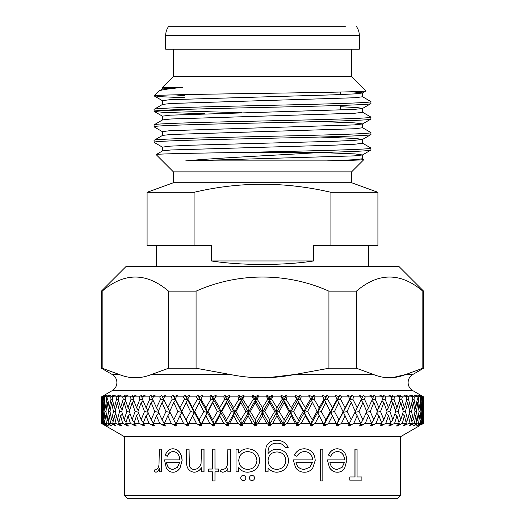 <?xml version="1.0" encoding="UTF-8"?>
<svg xmlns="http://www.w3.org/2000/svg" width="525" height="525" viewBox="0 0 525 525"><rect width="100%" height="100%" fill="white"/><g stroke="black" fill="none" stroke-linecap="round" stroke-linejoin="round"><path stroke-width="0.79" d="M101.384 291.158L126.171 266.372L398.829 266.372L423.616 291.158L422.828 291.158C400.647 272.337 378.505 272.337 356.409 291.158L356.409 368.248L373.531 374.509C384.116 378.82 394.846 378.82 405.707 374.509L412.768 374.509A9.293 9.293 0 0 0 412.768 390.613L112.232 390.613A9.293 9.293 0 0 0 112.232 374.509L101.384 368.248L102.172 368.248L102.172 291.158L101.384 291.158L101.384 368.248M397.281 498.75L127.719 498.75L124.622 495.652L400.378 495.652L397.281 498.75M354.926 476.982L354.926 449.177L357.072 449.177L357.072 476.982L361.771 476.982M357.072 476.982L361.883 476.982L361.883 480.158L349.801 480.158L349.801 476.982L355.025 476.982L355.025 449.177M327.436 459.9L344.564 459.9C344.256 454.781 341.992 451.999 337.772 451.559C334.681 451.618 332.305 453.206 330.645 456.323L328.407 455.031C330.415 450.89 333.408 448.809 337.398 448.777L337.483 448.777C343.33 449.38 346.434 453.265 346.789 460.438L344.708 467.992C342.891 470.82 340.469 472.231 337.424 472.218L337.339 472.218C334.162 472.218 331.557 470.735 329.523 467.762L327.364 459.9L329.523 467.762M344.472 459.9C344.164 454.781 341.9 452.005 337.687 451.559M320.243 480.952L320.309 449.177L320.243 480.952M293.258 459.9L312.624 459.9C312.244 454.781 309.652 451.999 304.835 451.559C301.337 451.618 298.666 453.206 296.822 456.323L294.387 455.031C296.592 450.89 299.952 448.809 304.461 448.777L304.507 448.777C311.194 449.38 314.764 453.265 315.21 460.438L312.788 467.992C310.682 470.82 307.899 472.231 304.441 472.218L304.395 472.218C300.799 472.218 297.872 470.735 295.621 467.762L293.226 459.9L295.621 467.762M312.572 459.9C312.191 454.781 309.599 452.005 304.789 451.559M277.102 449.177C284.104 449.767 287.936 453.567 288.586 460.569C287.917 467.65 284.058 471.529 277.016 472.218L276.997 472.218C273.354 472.192 270.375 470.741 268.065 467.86L268.065 471.817L265.283 471.817L265.283 453.849L266.103 446.906C268.157 442.483 271.701 440.331 276.734 440.436L276.734 440.436C282.188 440.317 286 442.7 288.199 447.589L285.429 447.589C283.5 444.531 280.685 443.074 276.997 443.218C270.952 443.284 267.973 446.322 268.065 452.34L268.065 453.515C270.408 450.673 273.413 449.223 277.102 449.177L277.082 449.177C273.4 449.223 270.395 450.673 268.058 453.515M276.997 472.218C273.341 472.192 270.362 470.741 268.058 467.86M243.298 475.394C244.86 475.538 245.713 476.398 245.857 477.973C245.713 479.548 244.86 480.408 243.298 480.559L243.278 480.559C241.717 480.408 240.87 479.548 240.719 477.973C240.863 476.405 241.717 475.538 243.278 475.394L243.298 475.394M251.987 475.394C253.555 475.538 254.415 476.398 254.559 477.973C254.415 479.548 253.555 480.408 251.987 480.559L251.974 480.559C250.405 480.408 249.546 479.548 249.395 477.973C249.546 476.405 250.405 475.538 251.974 475.394L251.987 475.394M238.757 449.177L238.757 453.095C241.119 450.22 244.177 448.777 247.925 448.777L247.944 448.777C255.111 449.446 259.035 453.37 259.717 460.556C258.963 467.703 255.006 471.588 247.839 472.218C244.013 472.231 240.988 470.708 238.757 467.631L238.757 471.817L236.02 471.817L236.02 449.177L238.783 449.177L238.783 453.062M247.925 448.777C255.104 449.446 259.035 453.37 259.717 460.556L259.717 460.556C258.969 467.703 255.012 471.588 247.852 472.218L247.839 472.218M238.783 467.663L238.757 471.817M227.916 468.484C226.708 470.748 224.936 471.995 222.6 472.218L220.244 471.437L221.701 469.028L223.105 469.435M221.701 469.028L223.059 469.435C225.461 468.897 226.905 467.27 227.397 464.559L227.876 449.177L230.613 449.177L230.613 471.817L227.876 471.817L227.876 468.484C226.669 470.748 224.89 471.995 222.554 472.218M208.747 469.035L212.376 469.035L212.376 449.177L214.974 449.177L214.974 469.035L218.728 469.035L218.728 471.817L214.974 471.817L214.974 480.952L212.376 480.952L212.376 471.817L208.747 471.817M214.974 449.177L215.027 469.035M218.728 469.035L218.728 471.817M215.027 471.817L214.974 480.952M201.528 467.736C199.598 470.656 197.059 472.152 193.922 472.218L193.85 472.218C188.501 471.26 186.099 467.434 186.631 460.74L186.631 449.177L189.052 449.177L189.328 464.979C189.984 467.952 191.658 469.442 194.342 469.435M188.967 449.177L189.249 464.979C189.906 467.952 191.579 469.442 194.27 469.435C197.682 469.16 199.953 467.158 201.075 463.437L201.456 449.177L204.035 449.177L204.035 471.817L201.456 471.817L201.456 467.736C199.52 470.663 196.987 472.152 193.85 472.218M179.793 459.9C179.419 454.781 177.26 451.999 173.329 451.559C170.546 451.618 168.479 453.206 167.121 456.323L165.349 455.031C166.924 450.896 169.496 448.809 173.06 448.777L173.158 448.777C178.651 449.38 181.643 453.265 182.129 460.438L180.029 467.992C178.198 470.82 175.888 472.231 173.112 472.218L173.007 472.218C170.152 472.218 167.902 470.728 166.261 467.762L164.509 459.9L179.793 459.9L164.62 459.9M173.427 451.559C170.651 451.618 168.584 453.206 167.232 456.323L167.121 456.323M159.449 468.484C158.616 470.748 157.421 471.995 155.866 472.218L154.225 471.437L155.177 469.028L156.201 469.435M155.177 469.028L156.083 469.435C157.684 468.897 158.662 467.27 159.003 464.559L159.338 449.177L161.319 449.177L161.319 471.817L159.338 471.817L159.338 468.484C158.498 470.748 157.297 471.995 155.748 472.218M400.378 495.652L400.378 436.78L124.622 436.78L124.622 495.652M423.616 291.158L423.616 368.248L422.828 368.248L422.828 291.158M112.232 374.509L119.293 374.509L102.172 368.248L119.293 374.509C129.878 378.82 140.602 378.82 151.469 374.509L168.591 368.248L168.591 291.158C146.409 272.337 124.268 272.337 102.172 291.158M405.733 374.509L390.771 378.026M168.591 368.248L196.074 368.248L230.324 374.509C251.495 378.82 272.947 378.82 294.676 374.509L264.797 378.026M356.409 291.158L328.926 291.158C287.149 272.357 238.015 272.317 196.074 291.158L168.591 291.158M423.616 402.511L423.616 419.777L423.563 402.478M400.378 436.78L419.088 425.978M423.59 423.367L421.956 424.318L423.59 423.367L423.209 423.367L423.452 415.767L423.59 423.367M421.49 415.203L422.159 415.767L422.664 423.367L418.386 425.978L423.209 423.367M422.664 423.367L421.536 423.367L422.159 415.767M418.556 414.888L419.573 415.767L420.459 423.367L416.43 425.978L421.536 423.367M420.459 423.367L418.583 423.367L419.573 415.767M414.402 414.592L415.728 415.767L416.981 423.367L413.234 425.978L418.583 423.367M416.981 423.367L414.376 423.367L415.728 415.767M409.047 414.304L410.648 415.767L412.256 423.367L408.831 425.978L414.376 423.367M412.256 423.367L408.942 423.367L410.648 415.767M402.544 414.015L404.375 415.767L406.324 423.367L403.239 425.978L408.942 423.367M406.324 423.367L402.334 423.367L404.375 415.767M394.938 413.726L396.959 415.767L399.236 423.367L396.519 425.978L397.727 425.44L397.327 425.978L402.334 423.367M399.236 423.367L394.597 423.367L396.959 415.767M386.295 413.431L388.467 415.767L391.046 423.367L388.723 425.978L389.937 425.44L389.648 425.978L394.597 423.367M391.046 423.367L385.796 423.367L388.467 415.767M376.681 413.123L378.952 415.767L381.826 423.367L379.903 425.978L381.124 425.44L380.94 425.978L385.796 423.367M381.826 423.367L375.998 423.367L378.952 415.767M366.181 412.801L368.504 415.767L371.641 423.367L371.516 424.318L370.145 425.978L371.359 425.44L371.28 425.978L375.998 423.367M371.641 423.367L365.295 423.367L368.504 415.767M354.887 412.453L357.203 415.767L360.577 423.367L360.642 424.318L359.513 425.978L360.714 425.44L360.747 425.978L365.295 423.367M360.577 423.367L353.758 423.367L357.203 415.767M412.768 390.613L423.583 396.874L420.381 395.246L422.664 396.874L421.542 396.874L418.72 395.246L420.623 396.637L417.736 395.246L420.453 396.874L418.589 396.874L415.8 395.246L417.414 396.637L414.33 395.246L416.975 396.874L414.383 396.874L411.646 395.246L412.958 396.637L409.71 395.246L412.25 396.874L408.949 396.874L406.298 395.246L407.288 396.637L403.896 395.246L406.317 396.874L402.34 396.874L399.781 395.246L400.457 396.637L396.952 395.246L399.23 396.874L394.603 396.874L392.168 395.246L392.516 396.637L388.92 395.246L391.04 396.874L385.809 396.874L383.506 395.246L383.526 396.637L379.87 395.246L381.813 396.874L376.018 396.874L373.872 395.246L373.557 396.637L369.876 395.246L371.628 396.874L365.308 396.874L363.339 395.246L362.696 396.637L359.021 395.246L360.563 396.874L353.778 396.874L351.993 395.246L351.035 396.637L347.386 395.246L348.705 396.874L341.506 396.874L339.931 395.246L338.651 396.637L335.068 395.246L348.725 423.367L348.981 424.318L348.108 425.978L349.283 425.44L349.42 425.978L353.758 423.367M348.725 423.367L341.493 423.367L345.135 415.767M336.158 396.874L328.604 396.874L327.246 395.246L325.664 396.637L322.166 395.246L336.623 424.318L336.007 425.978L337.148 425.44L337.398 425.978L341.493 423.367M336.177 423.367L328.584 423.367L332.404 415.767M323.019 396.874L315.164 396.874L314.035 395.246L312.158 396.637L308.779 395.246L323.669 424.318L323.321 425.978L324.411 425.44L324.765 425.978L328.584 423.367M323.039 423.367L315.151 423.367L319.115 415.767M309.389 396.874L301.304 396.874L300.412 395.246L298.259 396.637L295.024 395.246L295.385 396.874L297.636 400.07L298.351 402.511L303.135 411.561L304.297 412.394L305.36 415.767L310.223 424.318L310.137 425.978L311.181 425.44L311.64 425.978L315.151 423.367M309.409 423.367L301.284 423.367L305.36 415.767M303.135 411.561L298.351 419.777L293.534 411.561L290.548 412.394L291.27 415.767L295.404 423.367L296.389 424.318L296.579 425.978L297.55 425.44L298.115 425.978L299.578 424.318L301.284 423.367M295.404 423.367L287.116 423.367L291.27 415.767M281.131 423.367L272.744 423.367L276.944 415.767L281.131 423.367L282.286 424.318L282.739 425.978L283.644 425.44L284.301 425.978L285.528 424.318L287.116 423.367M266.713 423.367L258.287 423.367L262.5 415.767L266.713 423.367L268.019 424.318L268.741 425.978L269.568 425.44L270.309 425.978L271.287 424.318L272.744 423.367M295.385 396.874L287.129 396.874L286.479 395.246L284.071 396.637L281.006 395.246L281.111 396.874L272.764 396.874L272.363 395.246L269.712 396.637L266.844 395.246L266.693 396.874L258.307 396.874L258.156 395.246L255.288 396.637L252.637 395.246L252.236 396.874L243.889 396.874L243.994 395.246L240.929 396.637L238.521 395.246L237.871 396.874L239.039 399.079L241.303 400.07L240.87 402.511L245.759 411.561L248.417 412.394L248.056 415.767L252.256 423.367L253.713 424.318L254.691 425.978L255.432 425.44L256.259 425.978L256.981 424.318L258.287 423.367M252.256 423.367L243.869 423.367L248.056 415.767M237.871 396.874L229.615 396.874L229.976 395.246L226.741 396.637L224.588 395.246L223.696 396.874L224.844 399.079L227.364 400.07L226.649 402.511L231.466 411.561L234.452 412.394L233.73 415.767L237.884 423.367L239.472 424.318L240.699 425.978L241.356 425.44L242.261 425.978L242.714 424.318L243.869 423.367M237.884 423.367L229.596 423.367L233.73 415.767M223.696 396.874L215.611 396.874L216.221 395.246L212.842 396.637L210.965 395.246L209.836 396.874L210.952 399.079L213.708 400.07L212.71 402.511L217.416 411.561L220.703 412.394L219.64 415.767L223.716 423.367L225.422 424.318L226.885 425.978L227.45 425.44L228.421 425.978L228.611 424.318L229.596 423.367M223.716 423.367L215.591 423.367L219.64 415.767M209.836 396.874L201.981 396.874L202.834 395.246L199.336 396.637L197.754 395.246L196.396 396.874L197.479 399.079L200.445 400.07L199.178 402.511L203.733 411.561L207.296 412.394L205.885 415.767L209.849 423.367L213.36 425.978L213.819 425.44L214.863 425.978L214.777 424.318L215.591 423.367M209.849 423.367L201.961 423.367L205.885 415.767M196.396 396.874L188.843 396.874L189.932 395.246L186.349 396.637L185.069 395.246L183.494 396.874L184.524 399.079L187.681 400.07L186.152 402.511L190.523 411.561L194.335 412.394L192.596 415.767L196.416 423.367L200.235 425.978L200.589 425.44L201.679 425.978L201.331 424.318L201.961 423.367M196.416 423.367L188.823 423.367L192.596 415.767M183.494 396.874L176.295 396.874L177.614 395.246L173.965 396.637L173.007 395.246L171.222 396.874L172.2 399.079L175.514 400.07L173.742 402.511L177.89 411.561L181.926 412.394L179.865 415.767L183.507 423.367L187.602 425.978L187.852 425.44L188.993 425.978L188.377 424.318L188.823 423.367M183.507 423.367L176.275 423.367L179.865 415.767M170.113 412.453L167.797 415.767L171.242 423.367L175.58 425.978L175.718 425.44L176.892 425.978L176.019 424.318L176.275 423.367M171.242 423.367L164.423 423.367L167.797 415.767M158.819 412.801L156.496 415.767L159.705 423.367L164.253 425.978L164.286 425.44L165.487 425.978L164.358 424.318L164.423 423.367M159.705 423.367L153.359 423.367L156.496 415.767M148.319 413.123L146.048 415.767L149.002 423.367L153.72 425.978L153.641 425.44L154.855 425.978L153.484 424.318L153.359 423.367M149.002 423.367L143.174 423.367L146.048 415.767M138.705 413.431L136.533 415.767L139.204 423.367L144.06 425.978L143.876 425.44L145.097 425.978L143.174 423.367M139.204 423.367L133.954 423.367L136.533 415.767M130.062 413.726L128.041 415.767L130.403 423.367L135.352 425.978L135.063 425.44L136.277 425.978L133.954 423.367M130.403 423.367L125.764 423.367L128.041 415.767M122.456 414.015L120.625 415.767L122.666 423.367L127.673 425.978L127.273 425.44L128.481 425.978L125.764 423.367M122.666 423.367L118.676 423.367L120.625 415.767M115.953 414.304L114.352 415.767L116.058 423.367L121.078 425.978L120.573 425.44L121.761 425.978L118.676 423.367M116.058 423.367L112.744 423.367L114.352 415.767M110.598 414.592L109.272 415.767L110.624 423.367L116.169 425.978L112.744 423.367M110.624 423.367L108.019 423.367L109.272 415.767M106.444 414.888L105.427 415.767L106.418 423.367L111.766 425.978L108.019 423.367M106.418 423.367L104.541 423.367L105.427 415.767M103.51 415.203L102.841 415.767L103.464 423.367L108.57 425.978L104.541 423.367M103.464 423.367L102.336 423.367L102.841 415.767M101.824 415.531L101.791 423.367L106.614 425.978L102.336 423.367M101.791 423.367L103.044 424.318L101.41 423.367L101.548 415.767M105.912 425.978L103.044 424.318L105.912 425.978M124.622 436.78L104.974 425.44M112.232 390.613L104.232 395.246M171.222 396.874L164.437 396.874L165.979 395.246L162.304 396.637L161.661 395.246L159.692 396.874L153.372 396.874L155.124 395.246L151.443 396.637L151.128 395.246L148.982 396.874L143.187 396.874L145.13 395.246L141.474 396.637L141.494 395.246L139.191 396.874L133.96 396.874L136.08 395.246L132.484 396.637L132.832 395.246L130.397 396.874L125.77 396.874L128.048 395.246L124.543 396.637L125.219 395.246L122.66 396.874L118.683 396.874L121.104 395.246L117.712 396.637L118.703 395.246L116.051 396.874L112.75 396.874L115.29 395.246L112.042 396.637L113.354 395.246L110.618 396.874L108.025 396.874L110.67 395.246L107.586 396.637L109.2 395.246L106.411 396.874L104.547 396.874L107.264 395.246L104.377 396.637L106.28 395.246L103.458 396.874L102.336 396.874L104.619 395.246L101.417 396.874L101.548 407.767L101.876 399.079L102.218 399.177M173.421 182.72L173.421 171.872L351.579 171.872L351.579 182.72L173.421 182.72L147.085 192.301L147.085 245.457L194.086 245.457L194.086 192.301L147.085 192.301M194.086 192.301C239.433 181.584 285.042 181.584 330.914 192.301L330.914 245.457L313.701 245.457L313.701 260.951C283.986 265.611 241.014 265.611 211.299 260.951L211.299 245.457L194.086 245.457M351.579 182.72L377.915 192.301L330.914 192.301M173.578 49.179L173.578 76.289L162.442 87.426L162.442 89.033M351.422 49.179L351.422 76.289L173.578 76.289M165.677 35.542L165.677 49.179L359.323 49.179L359.323 35.542L165.677 35.542A15.494 15.494 0 0 1 168.774 26.25L179.616 26.25M345.384 26.25L168.774 26.25M356.226 26.25A15.494 15.494 0 0 1 359.323 35.542M377.915 192.301L377.915 245.457L330.914 245.457M351.579 171.872L363.923 159.528L362.473 158.648M362.473 143.154L370.867 148.004L370.945 150.032C369.652 150.865 352.761 151.692 320.276 152.506C276.262 155.256 215.407 158.005 185.699 160.893L326.629 160.893C350.464 160.44 362.893 159.987 363.923 159.528M320.276 152.506L238.462 152.506C190.687 153.221 154.672 153.904 156.168 154.619L162.527 150.898L170.894 149.973L333.25 145.189L354.939 144.218L362.558 143.253L362.558 139.381L354.106 140.398L333.25 141.317L191.75 145.189L170.061 146.153L162.442 147.125L162.442 150.997M173.421 171.872L156.168 154.619M362.473 96.679L370.945 101.62C372.461 102.9 320.414 104.206 262.5 105.492C204.586 106.778 152.539 108.078 154.055 109.364L154.133 111.392L163.144 112.317L205.019 113.787M351.901 91.75L362.558 92.905L362.558 96.777L354.939 97.742L170.894 103.497L162.527 104.422L154.055 109.364M370.945 101.62L370.867 103.642L362.473 108.491L354.106 109.417L170.061 115.172L162.442 116.143L162.442 120.015M370.945 103.556C372.461 104.836 320.414 106.142 262.5 107.428C204.586 108.714 152.539 110.014 154.055 111.3M362.473 112.173L370.945 117.108C372.461 118.394 320.414 119.7 262.5 120.98C204.586 122.266 152.539 123.572 154.055 124.858L154.133 126.879L162.527 131.729M340.502 106.719L356.934 107.566L362.558 108.393L362.558 112.271L354.939 113.236L170.894 118.991L162.527 119.917L154.055 124.858M370.945 117.108L370.867 119.136L362.473 123.985L354.106 124.911L170.061 130.666L162.442 131.631L162.442 135.509M370.945 119.044C372.461 120.33 320.414 121.636 262.5 122.916C204.586 124.202 152.539 125.508 154.055 126.794M362.473 127.66L370.945 132.602C372.461 133.888 320.414 135.188 262.5 136.474C204.586 137.76 152.539 139.059 154.055 140.346L154.133 142.373L162.527 147.223M319.981 121.531L354.939 122.916L362.558 123.887L362.558 127.759L354.939 128.73L170.894 134.485L162.527 135.411L154.055 140.346M370.945 132.602L370.867 134.63L362.473 139.473M370.945 134.538C372.461 135.824 320.414 137.123 262.5 138.41C204.586 139.696 152.539 141.002 154.055 142.282M158.642 91.225C160.02 90.018 168.052 88.745 182.733 87.426L162.527 88.935L158.642 91.225L154.055 95.806L162.757 96.803L184.498 97.703M162.31 110.329L241.808 112.77M182.733 87.426L162.442 87.426M351.422 76.289L366.03 90.897L362.473 92.997L354.106 93.922L333.25 94.841L170.061 99.684L162.442 100.649L162.442 104.521M366.03 90.897C368.36 91.731 317.152 92.571 260.636 93.378C203.917 94.198 153.49 95.005 154.055 95.806M340.502 92.039L340.502 94.579M340.502 105.453L340.502 109.128M156.384 245.457L156.384 266.372M368.616 245.457L368.616 266.372M184.498 95.707L174.746 94.841M370.945 148.096C373.426 149.553 302.873 151.069 238.462 152.506M370.945 150.032L362.473 154.967L354.106 155.892L185.699 160.893M211.299 260.951L313.701 260.951M319.981 137.025L354.939 138.41L362.558 139.381M320.092 152.519L354.939 153.904L362.473 154.967M362.558 154.868L362.558 158.747L354.939 159.712L326.629 160.893M423.209 408.05L423.603 399.079L423.583 396.874L423.202 396.637M310.524 399.079L305.36 407.767L300.156 399.079L301.304 396.874M310.223 424.318L310.898 424.613L295.024 395.246M300.156 399.079L297.636 400.07L298.259 396.637M316.942 411.561L312.29 419.777L307.584 411.561L304.297 412.394L305.36 407.767M296.546 399.079L291.27 407.767L285.961 399.079L287.129 396.874M293.534 411.561L298.351 402.511M296.389 424.318L297.353 424.613L283.697 400.07L285.961 399.079M288.993 411.561L284.13 419.777L279.241 411.561L284.13 402.511L288.993 411.561L290.548 412.394L291.27 407.767M299.578 424.318L297.353 424.613L298.351 419.777M284.13 402.511L283.697 400.07L282.293 399.079L276.944 407.767L271.576 399.079L272.764 396.874M285.528 424.318L283.526 424.613L276.583 412.394L279.241 411.561M284.301 425.978L283.526 424.613L284.13 419.777M282.286 424.318L283.526 424.613L283.644 425.44M276.944 415.767L276.583 412.394L266.844 395.246M324.115 399.079L319.115 407.767L314.048 399.079L315.164 396.874M323.669 424.318L308.779 395.246M314.048 399.079L311.292 400.07L312.158 396.637M330.317 411.561L325.822 419.777L321.267 411.561L317.704 412.394L319.115 407.767M307.584 411.561L312.29 402.511M311.64 425.978L310.898 424.613L312.29 419.777M298.115 425.978L297.353 424.613L297.55 425.44M337.214 399.079L332.404 407.767L327.521 399.079L328.604 396.874M327.521 399.079L324.555 400.07L325.664 396.637M343.147 411.561L338.848 419.777L334.478 411.561L330.665 412.394L332.404 407.767M321.267 411.561L325.822 402.511M324.765 425.978L324.056 424.613L325.822 419.777M313.333 424.318L310.898 424.613L311.181 425.44M348.705 396.874L349.709 399.079L345.135 407.767L340.476 399.079L341.506 396.874M340.476 399.079L337.319 400.07L338.651 396.637M349.709 399.079L349.486 400.07L351.258 402.511L355.327 411.561L351.258 419.777L347.11 411.561L343.074 412.394L345.135 407.767M334.478 411.561L338.848 402.511M336.623 424.318L338.848 419.777M326.675 424.318L324.056 424.613L324.411 425.44M360.563 396.874L361.502 399.079L357.203 407.767L352.8 399.079L353.778 396.874M352.8 399.079L349.486 400.07L351.035 396.637M355.294 411.502L357.203 407.767M347.11 411.561L351.258 402.511M348.961 424.259L351.258 419.777M339.504 424.318L336.722 424.613L337.148 425.44M371.628 396.874L372.494 399.079L368.504 407.767L364.396 399.079L365.308 396.874M360.983 400.116L362.952 402.511L366.752 411.561L362.952 419.777L359.061 411.561L362.952 402.511M361.476 399.026L362.696 396.637M364.396 399.079L361.016 400.05M366.575 411.141L368.504 407.767M359.061 411.561L354.92 412.374M360.609 423.826L362.952 419.777M348.803 424.646L349.283 425.44M351.711 424.318L348.83 424.607M381.813 396.874L382.607 399.079L378.952 407.767L375.172 399.079L376.018 396.874M371.897 400.378L373.839 402.511L377.344 411.561L373.839 419.777L370.23 411.561L373.839 402.511M372.363 398.744L373.557 396.637M375.172 399.079L372.1 399.938M377.048 410.799L378.952 407.767M370.23 411.561L366.424 412.283M371.602 423.268L373.839 419.777M360.301 424.823L360.714 425.44M363.202 424.318L360.465 424.581M391.04 396.874L391.748 399.079L388.467 407.767L385.042 399.079L385.809 396.874M381.957 400.627L383.834 402.511L387.01 411.561L383.834 419.777L380.533 411.561L383.834 402.511M382.39 398.475L383.526 396.637M385.042 399.079L382.292 399.833M386.63 410.471L388.467 407.767M380.533 411.561L377.075 412.204M381.649 422.901L383.834 419.777M370.991 424.948L371.359 425.44M373.879 424.318L371.313 424.561M399.23 396.874L399.847 399.079L396.959 407.767L393.927 399.079L394.603 396.874M391.079 400.857L392.844 402.511L395.679 411.561L392.844 419.777L389.891 411.561L392.844 402.511M391.473 398.212L392.516 396.637M393.927 399.079L391.506 399.728M395.24 410.15L396.959 407.767M389.891 411.561L386.794 412.125M390.771 422.54L392.844 419.777M380.802 425.047L381.124 425.44M383.657 424.318L381.301 424.535M406.317 396.874L406.849 399.079L404.375 407.767L401.75 399.079L402.34 396.874M399.19 401.08L400.811 402.511L403.266 411.561L400.811 419.777L398.219 411.561L400.811 402.511M399.532 397.95L400.457 396.637M401.75 399.079L399.669 399.637M402.806 409.828L404.375 407.767M398.219 411.561L395.509 412.053M398.888 422.185L400.811 419.777M392.464 424.318L390.331 424.508M412.25 396.874L412.683 399.079L410.648 407.767L408.457 399.079L408.949 396.874M406.225 401.303L407.663 402.511L409.73 411.561L407.663 419.777L405.458 411.561L407.663 402.511M406.514 397.688L407.288 396.637M408.457 399.079L406.717 399.545M409.264 409.5L410.648 407.767M405.458 411.561L403.148 411.981M405.937 421.837L407.663 419.777M400.227 424.318L398.344 424.489M416.975 396.874L417.303 399.079L415.728 407.767L413.982 399.079L414.383 396.874M412.118 401.527L413.339 402.511L414.999 411.561L413.339 419.777L411.541 411.561L413.339 402.511M412.355 397.425L412.958 396.637M413.982 399.079L412.598 399.453M414.573 409.172L415.728 407.767M411.541 411.561L409.644 411.908M411.863 421.477L413.339 419.777M406.875 424.318L405.261 424.462M420.453 396.874L420.683 399.079L419.573 407.767L418.294 399.079L418.589 396.874M416.837 401.75L417.808 402.511L419.048 411.561L417.808 419.777L416.43 411.561L417.808 402.511M417.014 397.143L417.414 396.637M418.294 399.079L417.257 399.367M418.688 408.824L419.573 407.767M416.43 411.561L414.947 411.836M416.614 421.109L417.808 419.777M412.368 424.318L411.042 424.436M422.664 396.874L422.159 407.767L421.542 396.874M420.328 401.979L421.024 402.511L421.831 411.561L421.024 419.777L420.072 411.561L421.024 402.511M421.345 399.079L420.663 399.276M421.568 408.45L422.159 407.767M420.072 411.561L419.016 411.764M420.164 420.722L421.024 419.777M416.647 424.318L415.629 424.41M423.452 407.767L423.209 396.874M422.579 402.216L422.966 402.511L423.334 411.561L422.966 419.777L422.448 411.561L422.966 402.511M423.124 399.079L422.783 399.177M422.448 411.561L421.818 411.685M422.474 420.308L422.966 419.777M419.685 424.318L418.996 424.384M421.463 424.318L421.109 424.351M101.791 396.874L101.876 399.079M101.437 402.478L101.666 411.607M101.463 411.561L101.463 419.862M103.458 396.874L102.841 407.767L102.336 396.874M102.421 402.216L102.034 402.511L102.552 411.561L103.182 411.685M103.432 408.45L102.841 407.767M102.552 411.561L102.034 419.777L101.666 411.561L102.034 402.511M103.537 424.318L103.891 424.351M102.526 420.308L102.034 419.777M106.411 396.874L106.706 399.079L105.427 407.767L104.318 399.079L104.547 396.874M103.655 399.079L104.337 399.276M104.672 401.979L103.976 402.511L104.928 411.561L105.984 411.764M106.312 408.824L105.427 407.767M104.928 411.561L103.976 419.777L103.169 411.561L103.976 402.511M105.315 424.318L106.004 424.384M104.836 420.722L103.976 419.777M110.618 396.874L111.018 399.079L109.272 407.767L107.697 399.079L108.025 396.874M106.706 399.079L107.743 399.367M108.163 401.75L107.192 402.511L108.57 411.561L110.053 411.836M107.986 397.143L107.586 396.637M110.427 409.172L109.272 407.767M108.57 411.561L107.192 419.777L105.952 411.561L107.192 402.511M108.353 424.318L109.371 424.41M108.386 421.109L107.192 419.777M116.051 396.874L116.543 399.079L114.352 407.767L112.317 399.079L112.75 396.874M111.018 399.079L112.403 399.453M112.882 401.527L111.661 402.511L113.459 411.561L115.356 411.908M112.645 397.425L112.042 396.637M115.736 409.5L114.352 407.767M113.459 411.561L111.661 419.777L110.001 411.561L111.661 402.511M112.632 424.318L113.958 424.436M113.138 421.477L111.661 419.777M122.66 396.874L123.25 399.079L120.625 407.767L118.151 399.079L118.683 396.874M116.543 399.079L118.282 399.545M118.775 401.303L117.338 402.511L119.543 411.561L121.853 411.981M118.486 397.688L117.712 396.637M122.194 409.828L120.625 407.767M119.543 411.561L117.338 419.777L115.27 411.561L117.338 402.511M118.125 424.318L119.739 424.462M119.063 421.837L117.338 419.777M130.397 396.874L131.073 399.079L128.041 407.767L125.153 399.079L125.77 396.874M123.25 399.079L125.331 399.637M125.81 401.08L124.189 402.511L126.781 411.561L129.491 412.053M125.468 397.95L124.543 396.637M129.76 410.15L128.041 407.767M126.781 411.561L124.189 419.777L121.734 411.561L124.189 402.511M124.773 424.318L126.656 424.489M126.112 422.185L124.189 419.777M139.191 396.874L139.958 399.079L136.533 407.767L133.252 399.079L133.96 396.874M131.073 399.079L133.494 399.728M133.921 400.857L132.156 402.511L135.109 411.561L138.206 412.125M133.527 398.212L132.484 396.637M138.37 410.471L136.533 407.767M135.109 411.561L132.156 419.777L129.321 411.561L132.156 402.511M132.536 424.318L134.669 424.508M134.229 422.54L132.156 419.777M148.982 396.874L149.828 399.079L146.048 407.767L142.393 399.079L143.187 396.874M139.958 399.079L142.708 399.833M143.043 400.627L141.166 402.511L144.467 411.561L147.925 412.204M142.61 398.475L141.474 396.637M147.952 410.799L146.048 407.767M144.467 411.561L141.166 419.777L137.99 411.561L141.166 402.511M141.343 424.318L143.699 424.535M143.351 422.901L141.166 419.777M159.692 396.874L160.604 399.079L156.496 407.767L152.506 399.079L153.372 396.874M149.828 399.079L152.9 399.938M153.103 400.378L151.161 402.511L154.77 411.561L158.576 412.283M152.637 398.744L151.443 396.637M158.425 411.141L156.496 407.767M154.77 411.561L151.161 419.777L147.656 411.561L151.161 402.511M151.121 424.318L153.687 424.561M153.398 423.268L151.161 419.777M144.198 425.047L143.876 425.44M172.2 399.079L167.797 407.767L163.498 399.079L164.437 396.874M160.604 399.079L163.984 400.05M164.017 400.116L162.048 402.511L165.939 411.561L170.08 412.374M163.524 399.026L162.304 396.637M169.706 411.502L167.797 407.767M165.939 411.561L162.048 419.777L158.248 411.561L162.048 402.511M161.798 424.318L164.535 424.581M164.391 423.826L162.048 419.777M154.009 424.948L153.641 425.44M184.524 399.079L179.865 407.767L175.291 399.079L176.295 396.874M185.496 424.318L188.278 424.613L173.007 395.246M175.291 399.079L173.965 396.637M190.523 411.561L186.152 419.777L179.865 407.767M177.89 411.561L173.742 419.777L169.673 411.561L173.742 402.511M173.289 424.318L176.17 424.607M176.039 424.259L173.742 419.777M164.699 424.823L164.286 425.44M197.479 399.079L192.596 407.767L187.786 399.079L188.843 396.874M198.325 424.318L200.944 424.613L185.069 395.246M187.786 399.079L187.681 400.07L186.349 396.637M203.733 411.561L199.178 419.777L194.683 411.561L194.335 412.394L192.596 407.767M181.853 411.561L186.152 402.511M188.993 425.978L186.152 419.777M176.197 424.646L175.718 425.44M210.952 399.079L205.885 407.767L200.885 399.079L201.981 396.874M211.667 424.318L214.102 424.613L197.754 395.246M200.885 399.079L200.445 400.07L199.336 396.637M217.416 411.561L212.71 419.777L208.058 411.561L207.296 412.394L205.885 407.767M194.683 411.561L199.178 402.511M201.679 425.978L199.178 419.777M188.377 424.318L187.852 425.44M224.844 399.079L219.64 407.767L214.476 399.079L215.611 396.874M225.422 424.318L227.647 424.613L210.965 395.246M214.476 399.079L213.708 400.07L212.842 396.637M231.466 411.561L226.649 419.777L221.865 411.561L220.703 412.394L219.64 407.767M208.058 411.561L212.71 402.511M214.863 425.978L212.71 419.777M201.331 424.318L200.589 425.44M239.039 399.079L233.73 407.767L228.454 399.079L229.615 396.874M239.472 424.318L241.474 424.613L224.588 395.246M228.454 399.079L227.364 400.07L226.741 396.637M245.759 411.561L240.87 419.777L236.007 411.561L234.452 412.394L233.73 407.767M221.865 411.561L226.649 402.511M228.421 425.978L227.647 424.613L226.649 419.777M214.777 424.318L213.819 425.44M252.236 396.874L253.424 399.079L248.056 407.767L242.707 399.079L243.889 396.874M253.713 424.318L255.472 424.613L238.521 395.246M242.707 399.079L241.303 400.07L240.929 396.637M250.359 411.561L255.275 402.511L260.19 411.561L255.275 419.777L250.359 411.561L248.417 412.394L248.056 407.767M236.007 411.561L240.87 402.511M242.261 425.978L241.474 424.613L240.87 419.777M228.611 424.318L227.647 424.613L227.45 425.44M266.693 396.874L267.875 399.079L262.5 407.767L257.125 399.079L258.307 396.874M256.259 425.978L255.472 424.613L255.275 419.777M253.424 399.079L255.419 400.07L252.637 395.246M260.19 411.561L262.5 412.394L255.419 400.07L255.275 402.511M257.125 399.079L255.419 400.07L255.288 396.637M269.725 419.777L264.81 411.561L269.725 402.511L274.641 411.561L269.725 419.777L269.528 424.613L262.5 412.394L262.5 407.767M242.714 424.318L241.474 424.613L241.356 425.44M281.111 396.874L282.293 399.079M256.981 424.318L255.472 424.613L255.432 425.44M267.875 399.079L269.581 400.07L269.725 402.511M276.944 407.767L276.583 412.394L274.641 411.561M271.576 399.079L269.581 400.07L269.712 396.637M264.81 411.561L262.5 412.394L262.5 415.767M268.741 425.978L269.528 424.613L268.019 424.318M269.568 425.44L269.528 424.613L286.479 395.246M270.309 425.978L269.528 424.613L271.287 424.318M284.071 396.637L283.697 400.07L281.006 395.246M405.707 374.509L422.828 368.248M356.409 368.248L328.926 368.248L328.926 291.158M373.531 374.509L294.676 374.509L328.926 368.248M196.074 368.248L196.074 291.158M161.208 449.177L161.208 471.817M173.06 448.777C178.559 449.38 181.552 453.265 182.044 460.438L182.129 460.438M182.044 460.438L180.029 467.992M179.937 467.992C178.1 470.82 175.796 472.231 173.007 472.218M177.424 467.309L179.563 462.683L166.484 462.683C167.337 467.001 169.47 469.252 172.902 469.435L177.424 467.309M179.563 462.683L166.596 462.683C167.442 467.001 169.575 469.252 173.001 469.435M203.969 449.177L203.969 471.817M212.376 471.817L208.688 471.817L208.688 469.035L212.376 469.035M230.58 449.177L230.58 471.817M247.826 451.559C242.281 451.973 239.256 454.939 238.757 460.445C239.243 466.003 242.255 468.996 247.8 469.435C253.299 468.976 256.344 466.01 256.935 460.53C256.338 455.057 253.306 452.071 247.826 451.559C242.307 451.973 239.288 454.932 238.783 460.445L238.757 460.445M238.783 460.445C239.269 466.003 242.281 468.996 247.82 469.435M251.974 475.394C253.542 475.538 254.402 476.398 254.553 477.973L254.559 477.973C254.402 479.548 253.542 480.408 251.974 480.559M243.278 475.394C244.84 475.538 245.693 476.398 245.838 477.973L245.857 477.973M245.838 477.973C245.693 479.548 244.84 480.408 243.278 480.559M265.283 471.817L265.283 453.849L266.103 446.906C268.163 442.49 271.707 440.331 276.747 440.436M285.456 447.589C283.52 444.531 280.704 443.074 277.016 443.218M276.957 451.959C271.425 452.228 268.465 455.116 268.065 460.622C268.465 466.029 271.373 468.969 276.793 469.435C282.312 468.983 285.331 465.99 285.849 460.458C285.37 455.07 282.404 452.235 276.957 451.959M276.773 469.435C282.286 468.983 285.305 465.997 285.823 460.458C285.338 455.07 282.378 452.235 276.944 451.959M296.822 456.323L294.42 455.031C296.625 450.896 299.985 448.809 304.507 448.777M304.441 472.218C300.838 472.218 297.911 470.728 295.66 467.762M309.829 467.309L312.355 462.683L295.962 462.683C297.163 467.001 299.939 469.252 304.303 469.435L309.829 467.309L312.296 462.683L295.962 462.683M304.257 469.435L309.776 467.309M320.309 480.952L322.829 480.952L322.829 449.177L320.309 449.177M330.645 456.323L328.486 455.031C330.488 450.896 333.487 448.809 337.483 448.777M337.424 472.218C334.241 472.218 331.636 470.728 329.602 467.762M342.142 467.309L344.334 462.683L329.877 462.683C330.967 467.001 333.441 469.252 337.306 469.435L342.142 467.309L344.242 462.683L329.877 462.683M337.221 469.435L342.057 467.309M349.899 480.158L349.899 476.982M254.691 425.978L272.363 395.246M240.699 425.978L258.156 395.246M226.885 425.978L243.994 395.246M213.36 425.978L229.976 395.246M200.235 425.978L216.221 395.246M336.007 425.978L351.993 395.246M323.321 425.978L339.931 395.246M310.137 425.978L327.246 395.246M296.579 425.978L314.035 395.246M282.739 425.978L300.412 395.246M230.324 374.509L151.469 374.509M154.133 95.898L162.527 100.748M154.133 111.392L162.527 116.235M101.384 402.511L101.384 419.777M412.768 374.509L423.616 368.248"/></g></svg>
